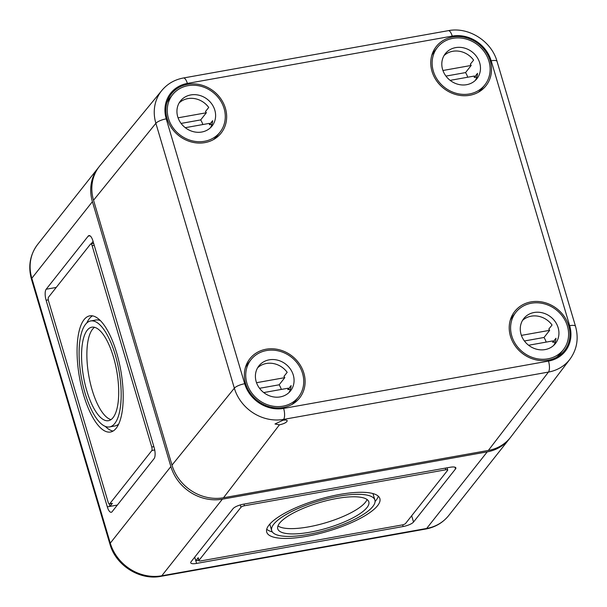 <?xml version="1.0" encoding="UTF-8"?>
<svg xmlns="http://www.w3.org/2000/svg" width="607" height="607" viewBox="0 0 607 607"><rect width="100%" height="100%" fill="white"/><g stroke="black" fill="none" stroke-linecap="round" stroke-linejoin="round"><path stroke-width="0.91" d="M509.88 438.193A43.173 38.499 38.3 0 1 509.319 438.914A43.173 38.499 38.3 0 1 487.231 451.866L222.367 499.182A43.173 38.499 38.3 0 1 170.87 466.548L92.408 201.661A43.173 38.499 38.3 0 1 98.273 167.782A43.173 38.499 38.3 0 1 98.85 167.077M196.569 563.425A8.635 2.42 -16.5 0 1 190.719 562.818A8.635 2.42 -16.5 0 1 191.046 561.786L233.058 508.674A8.635 2.42 -16.5 0 1 243.422 504.189L450.015 467.284A8.635 2.42 -16.5 0 1 455.872 467.891A8.635 2.42 -16.5 0 1 455.538 468.923L413.534 522.035A8.635 2.42 -16.5 0 1 403.162 526.519L196.569 563.425L195.788 560.777L198.208 557.712L198.997 560.36L241.002 507.255A2.876 0.804 -16.5 0 1 244.454 505.76L445.75 469.795A2.876 0.804 -16.5 0 1 447.708 470A2.876 0.804 -16.5 0 1 447.594 470.349L405.59 523.454A2.876 0.804 -16.5 0 1 402.13 524.949L200.834 560.914A2.876 0.804 -16.5 0 1 198.884 560.709A2.876 0.804 -16.5 0 1 198.997 560.36M90.671 320.959A53.818 19.113 79.9 0 1 118.942 370.574A53.818 19.113 79.9 0 1 109.601 426.918A53.818 19.113 79.9 0 1 85.026 393.033A53.818 19.113 79.9 0 1 90.671 320.959L95.967 320.01A53.818 19.113 79.9 0 1 100.284 320.549M118.76 423.974A53.818 19.113 79.9 0 1 114.898 425.97L109.601 426.918M86.801 322.954A59 20.949 79.9 0 1 92.492 315.86M113.069 431.061A59 20.949 79.9 0 1 105.284 426.38M83.576 394.876A59 20.949 79.9 0 1 89.753 315.852A59 20.949 79.9 0 1 120.755 370.255A59 20.949 79.9 0 1 110.512 432.017A59 20.949 79.9 0 1 83.576 394.876M111.028 419.612A47.49 16.859 79.9 0 1 92.105 389.838A47.49 16.859 79.9 0 1 94.533 327.317M86.801 390.787A47.49 16.859 79.9 0 1 91.778 327.188A47.49 16.859 79.9 0 1 116.734 370.968A47.49 16.859 79.9 0 1 108.486 420.689A47.49 16.859 79.9 0 1 86.801 390.787M91.194 243.824L93.083 241.434M109.45 503.977A2.876 1.024 79.9 0 1 108.137 502.171L48.507 300.852A2.876 1.024 79.9 0 1 48.53 297.187L90.534 244.075A2.876 1.024 79.9 0 1 90.815 243.893A2.876 1.024 79.9 0 1 92.127 245.706L151.758 447.018A2.876 1.024 79.9 0 1 151.735 450.69L109.73 503.795A2.876 1.024 79.9 0 1 109.45 503.977L112.098 503.507A2.876 1.024 79.9 0 0 112.378 503.324L109.958 506.39L109.237 503.954M90.815 243.893L93.463 243.422A2.876 1.024 79.9 0 1 93.675 243.445M117.371 505.062L107.31 506.86L46.109 300.253A8.635 3.065 79.9 0 1 46.178 289.236L88.182 236.131A8.635 3.065 79.9 0 1 89.017 235.577A8.635 3.065 79.9 0 1 92.962 241.017L154.163 447.625A8.635 3.065 79.9 0 1 154.087 458.634L112.083 511.739A8.635 3.065 79.9 0 1 111.248 512.293A8.635 3.065 79.9 0 1 107.31 506.86M154.694 449.825L151.735 450.69M154.648 449.575A2.876 1.024 79.9 0 1 154.383 450.219M367.053 499.508A47.49 13.316 -16.5 0 1 365.429 502.247A47.49 13.316 -16.5 0 1 321.627 523.924A47.49 13.316 -16.5 0 1 277.968 525.897M367 507.543A47.49 13.316 -16.5 0 1 318.432 530.435A47.49 13.316 -16.5 0 1 277.763 528.841A47.49 13.316 -16.5 0 1 319.51 502.588A47.49 13.316 -16.5 0 1 368.828 501.868A47.49 13.316 -16.5 0 1 367 507.543M271.693 530.639A53.818 15.092 -16.5 0 1 319.009 500.881A53.818 15.092 -16.5 0 1 374.898 500.069A53.818 15.092 -16.5 0 1 372.827 506.504A53.818 15.092 -16.5 0 1 317.787 532.445A53.818 15.092 -16.5 0 1 271.693 530.639L270.123 525.343A53.818 15.092 -16.5 0 1 269.948 523.94M372.713 493.499A53.818 15.092 -16.5 0 1 373.328 494.773L374.898 500.069M378.29 496.185A59 16.541 -16.5 0 1 376.021 500.358A59 16.541 -16.5 0 1 375.073 501.473M272.308 531.914A59 16.541 -16.5 0 1 266.731 529.228M377.592 505.654A59 16.541 -16.5 0 1 317.256 534.092A59 16.541 -16.5 0 1 266.723 532.111A59 16.541 -16.5 0 1 318.599 499.493A59 16.541 -16.5 0 1 379.868 498.597A59 16.541 -16.5 0 1 377.592 505.654M194.71 557.15L195.788 560.777L198.747 560.246M198.884 560.709L198.102 558.061A2.876 0.804 -16.5 0 1 198.208 557.712M491.184 60.783L569.654 325.671A8.635 2.42 -16.5 0 1 575.504 326.285C578.866 338.418 577.014 349.389 569.965 359.192A41.284 36.822 38.3 0 1 548.455 372.076L283.59 419.399A8.635 3.065 -100.1 0 0 283.644 408.412L548.5 361.089A8.635 3.065 79.9 0 1 548.455 372.076L488.362 450.432L223.497 497.755A43.173 38.499 -141.7 0 1 172.001 465.121L234.34 388.184A8.635 2.42 -16.5 0 1 244.689 383.73L166.227 118.843A32.657 29.121 -141.7 0 1 187.373 83.425A8.635 3.065 79.9 0 0 183.435 77.984L448.292 30.669C468.574 26.587 491.511 41.139 497.042 61.398A8.635 2.42 -16.5 0 0 491.184 60.783A32.657 29.121 38.3 0 0 452.238 36.101A8.635 3.065 -100.1 0 0 448.292 30.669M93.539 200.234L155.878 123.297A41.284 36.822 -141.7 0 1 161.887 90.405L99.821 165.84A43.173 38.499 -141.7 0 0 93.539 200.234L172.001 465.121M488.362 450.432A43.173 38.499 38.3 0 0 510.859 436.957L569.965 359.192M279.41 424.854C284.22 423.732 286.83 422.358 287.232 420.742C286.876 420.014 285.442 419.854 282.93 420.256L274.986 423.989L279.41 424.854L223.497 497.755M490.274 60.95A31.663 28.233 38.3 0 0 465.895 37.611A31.663 28.233 38.3 0 0 436.099 46.777A31.663 28.233 38.3 0 0 443.626 88.296A31.663 28.233 38.3 0 0 485.759 86.057A31.663 28.233 38.3 0 0 490.274 60.95M225.409 108.266A31.663 28.233 38.3 0 0 201.031 84.934A31.663 28.233 38.3 0 0 171.235 94.1A31.663 28.233 38.3 0 0 178.762 135.619A31.663 28.233 38.3 0 0 220.895 133.381A31.663 28.233 38.3 0 0 225.409 108.266M303.872 373.153A31.663 28.233 38.3 0 0 279.493 349.822A31.663 28.233 38.3 0 0 249.697 358.987A31.663 28.233 38.3 0 0 257.224 400.506A31.663 28.233 38.3 0 0 299.357 398.268A31.663 28.233 38.3 0 0 303.872 373.153M568.736 325.838A31.663 28.233 38.3 0 0 544.358 302.498A31.663 28.233 38.3 0 0 514.561 311.664A31.663 28.233 38.3 0 0 522.088 353.183A31.663 28.233 38.3 0 0 564.222 350.945A31.663 28.233 38.3 0 0 568.736 325.838M302.552 373.396A30.221 26.951 -141.7 0 1 298.439 397.107A30.221 26.951 -141.7 0 1 258.021 399.497A30.221 26.951 -141.7 0 1 251.04 359.617A30.221 26.951 -141.7 0 1 279.448 351.165A30.221 26.951 -141.7 0 1 302.552 373.396M298.439 397.107L295.533 400.787A30.221 26.951 -141.7 0 1 291.853 404.52M293.12 403.769A30.221 26.951 38.3 0 0 293.803 402.737M245.342 367.728A30.221 26.951 -141.7 0 1 248.126 363.29L251.04 359.617M246.624 365.422A30.221 26.951 38.3 0 0 245.774 366.325M293.28 375.05A20.145 17.967 -141.7 0 1 290.541 390.862A20.145 17.967 -141.7 0 1 263.59 392.456A20.145 17.967 -141.7 0 1 258.939 365.862A20.145 17.967 -141.7 0 1 277.877 360.232A20.145 17.967 -141.7 0 1 293.28 375.05M259.546 388.298L279.144 384.8A20.145 17.967 -141.7 0 1 281.322 389.428M279.144 384.8L284.797 377.653A20.145 17.967 -141.7 0 0 283.955 376.408L287.187 372.319A20.145 17.967 -141.7 0 0 257.618 367.804M263.742 392.57L287.938 388.245A20.145 17.967 -141.7 0 1 287.877 389.648L291.11 385.566A20.145 17.967 -141.7 0 1 288.947 392.592M287.877 389.648L290.419 389.193M256.533 382.698L284.797 377.653M567.408 326.073A30.221 26.951 -141.7 0 1 563.304 349.784A30.221 26.951 -141.7 0 1 522.885 352.174A30.221 26.951 -141.7 0 1 515.897 312.294A30.221 26.951 -141.7 0 1 544.312 303.841A30.221 26.951 -141.7 0 1 567.408 326.073M563.304 349.784L560.398 353.464A30.221 26.951 -141.7 0 1 556.718 357.197M557.985 356.453A30.221 26.951 38.3 0 0 558.668 355.421M510.206 320.413A30.221 26.951 -141.7 0 1 512.991 315.966L515.897 312.294M511.489 318.098A30.221 26.951 38.3 0 0 510.639 319.001M558.144 327.727A20.145 17.967 -141.7 0 1 555.405 343.539A20.145 17.967 -141.7 0 1 528.454 345.133A20.145 17.967 -141.7 0 1 523.803 318.538A20.145 17.967 -141.7 0 1 542.741 312.909A20.145 17.967 -141.7 0 1 558.144 327.727M524.41 340.982L544.009 337.477A20.145 17.967 -141.7 0 1 546.179 342.105M544.009 337.477L549.661 330.329A20.145 17.967 -141.7 0 0 548.819 329.085L552.051 325.003A20.145 17.967 -141.7 0 0 522.483 320.488M528.606 345.246L552.802 340.922A20.145 17.967 -141.7 0 1 552.742 342.333L555.974 338.243A20.145 17.967 -141.7 0 1 553.812 345.269M552.742 342.333L555.284 341.878M521.398 335.383L549.661 330.329M224.089 108.509A30.221 26.951 -141.7 0 1 219.977 132.22A30.221 26.951 -141.7 0 1 179.558 134.61A30.221 26.951 -141.7 0 1 172.57 94.73A30.221 26.951 -141.7 0 1 200.985 86.277A30.221 26.951 -141.7 0 1 224.089 108.509M219.977 132.22L217.071 135.9A30.221 26.951 -141.7 0 1 213.391 139.633M214.658 138.889A30.221 26.951 38.3 0 0 215.341 137.857M166.879 102.841A30.221 26.951 -141.7 0 1 169.664 98.402L172.57 94.73M168.162 100.534A30.221 26.951 38.3 0 0 167.312 101.437M214.817 110.163A20.145 17.967 -141.7 0 1 212.078 125.975A20.145 17.967 -141.7 0 1 185.127 127.569A20.145 17.967 -141.7 0 1 180.476 100.974A20.145 17.967 -141.7 0 1 199.415 95.345A20.145 17.967 -141.7 0 1 214.817 110.163M181.083 123.418L200.682 119.913A20.145 17.967 -141.7 0 1 202.859 124.541M200.682 119.913L206.334 112.765A20.145 17.967 -141.7 0 0 205.492 111.521L208.725 107.439A20.145 17.967 -141.7 0 0 179.156 102.924M185.279 127.682L209.476 123.358A20.145 17.967 -141.7 0 1 209.415 124.761L212.647 120.679A20.145 17.967 -141.7 0 1 210.485 127.705M209.415 124.761L211.957 124.314M178.071 117.811L206.334 112.765M488.946 61.186A30.221 26.951 -141.7 0 1 484.841 84.904A30.221 26.951 -141.7 0 1 444.423 87.294A30.221 26.951 -141.7 0 1 437.435 47.407A30.221 26.951 -141.7 0 1 465.85 38.954A30.221 26.951 -141.7 0 1 488.946 61.186M484.841 84.904L481.935 88.576A30.221 26.951 -141.7 0 1 478.255 92.31M479.522 91.566A30.221 26.951 38.3 0 0 480.205 90.534M431.744 55.525A30.221 26.951 -141.7 0 1 434.529 51.087L437.435 47.407M433.026 53.211A30.221 26.951 38.3 0 0 432.176 54.114M479.682 62.84A20.145 17.967 -141.7 0 1 476.943 78.652A20.145 17.967 -141.7 0 1 449.992 80.245A20.145 17.967 -141.7 0 1 445.341 53.659A20.145 17.967 -141.7 0 1 464.279 48.021A20.145 17.967 -141.7 0 1 479.682 62.84M445.948 76.095L465.546 72.59A20.145 17.967 -141.7 0 1 467.716 77.218M465.546 72.59L471.199 65.442A20.145 17.967 -141.7 0 0 470.357 64.198L473.589 60.116A20.145 17.967 -141.7 0 0 444.021 55.601M450.144 80.359L474.333 76.042A20.145 17.967 -141.7 0 1 474.279 77.446L477.512 73.356A20.145 17.967 -141.7 0 1 475.349 80.382M474.279 77.446L476.821 76.99M442.935 70.495L471.199 65.442M487.231 451.866L426.645 528.462L161.781 575.785L222.367 499.182M94.237 245.327L92.127 245.706M112.378 503.324L109.73 503.795M153.867 446.646L151.758 447.018M56.239 287.437L46.178 289.236M89.995 235.804L88.182 236.131M48.279 299.858L46.109 300.253M240.311 504.933L241.002 507.255M445.257 468.134L445.75 469.795M243.961 504.098L244.454 505.76M402.669 524.835L403.162 526.519M411.675 515.76L413.534 522.035M455.03 467.208L455.538 468.923M31.488 279.296A8.635 2.42 -16.5 0 1 31.822 278.264A43.173 38.499 -141.7 0 1 37.687 244.378C29.986 254.697 27.922 266.336 31.488 279.296L109.95 544.176A8.635 2.42 -16.5 0 1 110.284 543.144L170.87 466.548M92.408 201.661L31.822 278.264L110.284 543.144A43.173 38.499 -141.7 0 0 161.781 575.785A8.635 3.065 -100.1 0 1 160.946 576.331L425.811 529.016A8.635 3.065 79.9 0 0 426.645 528.462A43.173 38.499 38.3 0 0 448.732 515.51C442.867 522.748 435.219 527.248 425.811 529.016M452.238 36.101L187.373 83.425M166.227 118.843A8.635 2.42 -16.5 0 0 155.878 123.297L234.34 388.184A41.284 36.822 -141.7 0 0 283.59 419.399L282.93 420.256M283.644 408.412A32.657 29.121 -141.7 0 1 244.689 383.73M548.5 361.089A32.657 29.121 38.3 0 0 569.654 325.671M447.708 470L447.056 467.807M509.319 438.914L448.732 515.51M109.95 544.176C115.732 565.367 139.747 580.603 160.946 576.331M37.687 244.378L98.273 167.782M575.504 326.285L497.042 61.398M183.435 77.984C174.664 79.623 167.486 83.766 161.887 90.405"/></g></svg>
